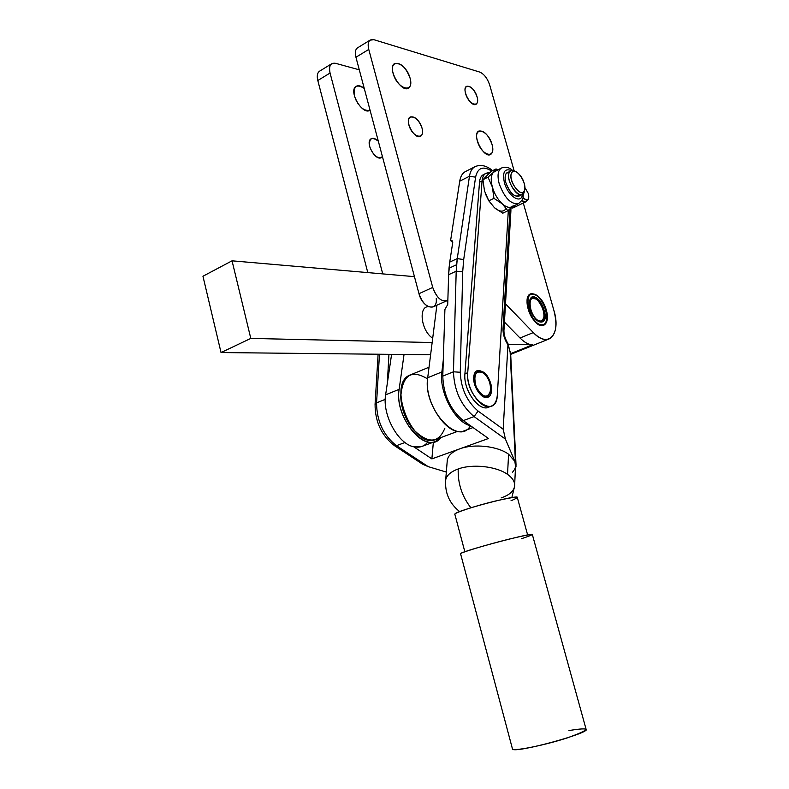 <?xml version="1.0" encoding="UTF-8"?>
<svg xmlns="http://www.w3.org/2000/svg" width="789" height="789" viewBox="0 0 789 789"><rect width="100%" height="100%" fill="white"/><g stroke="black" fill="none" stroke-linecap="round" stroke-linejoin="round"><path stroke-width="1.18" d="M540.189 321.695L541.609 321.468C549.322 318.963 539.104 294.356 531.865 298.045L529.527 301.201C534.232 286.19 552.537 321.478 540.189 321.695L537.743 320.896L540.189 321.695M531.697 298.124L535.889 299.011L531.697 298.124M541.451 321.517L543.769 317.908L541.264 321.606M543.453 325.157L545.12 323.855L546.501 320.59L545.12 323.855L543.453 325.157M542.714 325.541L543.365 325.305L542.714 325.541M535.909 295.175L532.368 293.833L529.725 294.386L532.368 293.833L535.909 295.175M541.658 324.881C527.841 324.348 521.628 284.464 537.033 295.895C543.927 302.197 547.171 310.008 546.767 319.328C546.106 323.026 544.4 324.881 541.658 324.881C552.596 325.453 543.917 294.928 532.989 294.208C521.785 293.094 530.612 324.545 541.658 324.881M545.051 317.612L544.055 318.016M545.021 317.77L544.015 318.184M545.061 317.572L544.065 317.987M540.869 322.08C531.845 321.784 524.626 296.112 533.778 296.989C542.724 297.542 549.834 322.593 540.869 322.08C554.42 321.409 533.019 283.192 529.439 301.743C529.202 309.199 531.816 315.462 537.26 320.561L540.869 322.08M540.189 321.024C529.952 320.59 525.375 291.092 536.806 299.593C541.885 304.248 544.282 310.008 543.996 316.882C543.503 319.653 542.24 321.034 540.189 321.024C548.316 321.498 541.875 298.814 533.778 298.321C525.504 297.552 532.023 320.738 540.189 321.024M488.49 200.268L485.491 193.995M512.386 748.613C510.522 752.025 542.802 745.832 567.044 737.971C591.217 729.342 591.858 726.866 568.977 730.555C591.858 726.866 591.217 729.342 567.044 737.971C542.802 745.832 510.522 752.025 512.386 748.613M532.368 534.626C536.855 531.194 460.954 551.314 460.549 553.661L512.515 749.116C514.763 753.663 592.569 732.478 586.049 729.105L532.368 534.626M460.608 553.888C457.985 553.375 485.708 544.913 509.635 538.995C534.626 533.088 538.562 533.009 521.44 538.729M514.675 205.446C514.25 207.665 513.077 208.444 511.173 207.783L513.274 207.823L525.405 202.014L521.598 200.84L525.928 201.629L528.028 199.706M528.541 193.897L528.176 199.578C526.825 200.662 525.109 199.962 523.028 197.477C527.594 201.678 529.439 200.485 528.541 193.897L524.912 187.614L528.541 193.897M444.809 428.338C438.585 443.329 428.289 443.911 413.939 430.074C405.842 420.093 401.463 408.741 400.832 395.989C402.715 374.874 411.631 369.173 427.579 378.907M401.029 390.92L400.723 396.719C401.345 409.027 405.566 419.995 413.387 429.62L417.894 434.078C405.654 422.273 400.033 407.893 401.029 390.92M429.038 367.22L410.665 374.795C386.383 382.389 412.252 449.691 435.597 439.532L457.679 431.346M454.908 514.448C452.63 513.402 474.534 506.084 495.048 501.114C517.081 496.123 522.407 496.005 511.016 500.749M527.634 534.932L517.357 497.652C520.918 493.519 454.888 510.927 454.819 514.142L464.849 551.777M511.844 497.603L514.566 486.517C515.197 482.227 512.85 478.173 507.524 474.367C496.429 466.309 472.493 463.676 458.212 468.962C457.709 483.292 461.94 496.232 470.885 507.781C461.94 496.232 457.709 483.292 458.212 468.962C450.963 471.615 446.791 475.195 445.706 479.732L445.538 481.901L445.706 479.732C446.791 475.195 450.963 471.615 458.212 468.962C472.493 463.676 496.429 466.309 507.524 474.367C512.85 478.173 515.197 482.227 514.566 486.517C513.501 491.439 509.053 495.226 501.202 497.879M490.442 392.163L487.355 397.39L490.442 392.163M482.73 372.497L476.921 370.761L482.809 372.566M483.736 372.191L477.424 370.524C475.294 371.432 474.071 373.651 473.755 377.181C472.729 386.699 482 399.924 487.76 397.262C494.407 395.447 491.537 377.882 483.736 372.191M452.718 242.548L452.136 240.724L450.598 240.566L452.748 242.351L450.598 240.566L452.718 242.548L449.74 262.096L452.718 242.548M475.244 166.558L474.87 166.745C472.009 168.363 470.214 171.529 469.465 176.243L475.589 177.17L463.695 259.571L475.589 177.17C477.68 167.682 483.065 165.66 491.744 171.114C483.065 165.66 477.68 167.682 475.589 177.17L469.465 176.243L457.265 258.595L456.2 271.209L448.635 274.68L447.718 304.505L444.907 309.475L447.718 304.505L448.635 274.68L449.74 262.096L457.265 258.595L463.695 259.571L462.709 271.682L460.273 372.27C460.954 388.563 466.901 401.502 478.104 411.079L474.051 416.582L505.424 439.098L515.473 462.768L510.128 352.002L507.988 344.093L503.185 429.236L505.424 439.098L503.185 429.236L478.104 411.079L503.185 429.236L507.988 344.093L510.128 352.002L515.473 462.768L514.872 461.368C516.45 465.303 515.621 468.942 512.396 472.295M507.879 343.383L507.988 344.093L507.879 343.383C505.177 338.964 503.865 334.684 503.944 330.561L503.017 328.638C502.879 334.072 504.506 339.438 507.899 344.724C504.506 339.438 502.879 334.072 503.017 328.638L510.049 208.829L503.017 328.638L503.944 330.561M515.444 468.656L515.473 462.768L516.085 466.092L515.444 468.656M514.665 484.515L515.542 466.536L514.872 461.368L505.424 439.098L474.051 416.582L463.281 420.616L488.48 438.497L459.74 448.852C473.893 443.457 497.603 446.071 508.589 454.217L514.872 461.368L508.589 454.217L507.524 474.367L508.589 454.217C497.603 446.071 473.893 443.457 459.74 448.852C452.551 451.555 448.418 455.204 447.324 459.809L447.156 461.969C447.136 456.446 451.328 452.077 459.74 448.852L488.48 438.497L470.491 425.735C458.33 447.195 422.608 408.12 427.707 377.724L432.155 342.544L250.794 338.412L232.045 260.824L202.951 276.239L221.038 352.555L202.951 276.239L232.045 260.824L414.442 276.643L418.989 293.695L432.737 287.433L368.769 49.431C367.644 44.865 368.098 41.748 370.12 40.111L374.006 39.726L479.771 72.085C484.121 74.018 487.444 78.377 489.742 85.163L514.103 170.69L489.742 85.163C487.444 78.377 484.121 74.018 479.771 72.085L374.006 39.726C369.035 38.868 367.289 42.103 368.769 49.431L355.938 57.252L368.769 49.431L432.737 287.433L418.989 293.695C422.529 303.459 427.194 307.878 432.983 306.951L446.722 300.846C440.972 301.743 436.307 297.266 432.737 287.433C436.988 298.429 442.018 302.641 447.856 300.086L446.722 300.846M510.73 355.208L516.016 464.691M489.693 406.582C480.55 413.781 462.975 390.802 464.918 373.808L479.505 182.249C479.86 178.294 481.191 175.74 483.509 174.586M436.228 298.607C437.806 312.365 422.49 308.262 418.989 293.695L355.938 57.252C354.784 52.39 355.375 49.214 357.742 47.715L357.358 47.951C355.306 49.608 354.833 52.705 355.938 57.252L414.442 276.643L232.045 260.824L250.794 338.412L221.038 352.555L404.037 354.498L221.038 352.555L250.794 338.412L432.155 342.544L427.707 377.724L441.879 371.964L443.29 360.149L444.907 309.475L442.777 376.116L453.458 371.797L456.2 271.209L462.709 271.682L456.2 271.209L453.458 371.797L442.777 376.116C443.448 394.855 450.282 409.688 463.281 420.616L474.051 416.582C461.072 405.556 454.208 390.624 453.458 371.797L460.273 372.27L453.458 371.797C454.208 390.624 461.072 405.556 474.051 416.582L478.104 411.079C466.901 401.502 460.954 388.563 460.273 372.27L462.709 271.682L463.695 259.571L457.265 258.595L469.465 176.243L459.731 181.184L450.598 240.566L459.731 181.184L469.465 176.243C470.214 171.529 472.009 168.363 474.87 166.745L465.204 171.686C462.324 173.314 460.5 176.48 459.731 181.184C460.539 176.243 462.502 173.008 465.618 171.469M510.877 211.422L510.019 209.41L510.877 211.422L503.964 330.226M433.358 442.215L431.879 458.892L459.74 448.852L431.879 458.892L413.732 446.781L431.879 458.892L433.358 442.215M485.807 173.432L489.358 172.86C485.107 172.495 482.681 175.197 482.069 180.967C482.395 177.17 483.647 174.655 485.807 173.432L483.253 174.714C481.083 175.947 479.84 178.452 479.505 182.249L482.069 180.967L467.729 372.684C465.194 398.189 496.774 420.991 497.346 394.786L508.333 210.357L497.346 394.786C496.883 400.911 494.772 404.737 491.014 406.246C481.448 410.645 465.964 388.543 467.729 372.684L482.069 180.967L479.505 182.249L464.918 373.808L467.729 372.684L464.918 373.808C463.133 389.648 478.607 411.71 488.204 407.311L491.014 406.246M404.974 442.491L396.463 445.686L428.22 466.644L446.327 472.078L428.22 466.644L422.618 464.208L428.22 466.644L396.463 445.686L404.974 442.491M379.479 354.231L376.55 402.873L385.239 399.362L376.55 402.873C376.757 421.099 383.395 435.37 396.463 445.686L394.165 445.46L396.463 445.686C383.395 435.37 376.757 421.099 376.55 402.873L379.479 354.231M428.003 441.87C424.364 446.406 419.61 448.044 413.732 446.781C398.08 443.98 382.063 414.55 385.624 394.835L387.33 383.247L388.947 354.34L387.33 383.247L391.591 354.36L385.624 394.835L399.135 389.342C393.81 418.387 427.53 456.338 440.982 437.54L435.262 441.505C419.314 448.675 394.707 413.643 399.135 389.342L404.037 354.498L430.607 354.774L404.037 354.498L399.135 389.342L385.624 394.835C382.063 414.55 398.08 443.98 413.732 446.781L421.671 446.525L435.262 441.505M449.74 262.096L449.01 268.221L456.555 264.739L457.265 258.595L449.74 262.096M456.555 264.739L449.01 268.221L448.635 274.68L456.2 271.209L456.555 264.739M375.051 404.579L376.55 402.873L375.051 404.579M378.326 141.192C375.564 138.519 373.167 137.71 371.136 138.756C364.646 142.128 375.544 161.735 381.541 157.504L382.458 156.686C377.773 159.23 373.522 155.916 369.706 146.744C368.818 138.193 371.688 136.339 378.326 141.192M364.252 88.398C361.007 85.764 358.285 85.094 356.076 86.386C348.028 90.942 362.654 115.825 370.011 110.213L370.061 110.184C363.877 111.535 358.679 106.85 354.448 96.12C353.186 86.159 356.45 83.585 364.252 88.398M355.543 99.276L358.462 104.434L355.543 99.276M335.562 63.317L359.291 69.817L335.562 63.317C330.512 62.597 328.678 65.842 330.058 73.032C328.993 68.554 329.506 65.467 331.597 63.791L335.562 63.317M319.792 71.059L319.397 71.296C317.277 72.983 316.754 76.05 317.809 80.508L330.058 73.032L317.809 80.508L367.792 272.599L317.809 80.508C316.695 75.744 317.356 72.588 319.792 71.059M382.744 273.891L330.058 73.032L382.744 273.891M492.03 144.446C488.342 134.712 483.904 130.254 478.726 131.092C471.477 134.495 483.963 158.924 490.63 154.447C492.878 152.898 493.342 149.565 492.03 144.446C496.429 159.536 481.645 156.35 477.355 141.024C473.055 125.727 487.927 129.475 492.03 144.446M477.079 96.86C474.11 89.147 470.599 85.636 466.546 86.326C461.101 89.088 471.141 107.827 476.112 104.227C477.72 103.053 478.045 100.597 477.079 96.86C480.432 108.428 468.873 105.351 465.609 93.654C462.305 81.967 473.913 85.37 477.079 96.86M422.016 128.104C418.821 119.76 414.876 116.052 410.191 116.979C403.869 120.253 414.896 140.363 420.705 136.211C422.579 134.86 423.012 132.157 422.016 128.104C425.547 140.639 412.341 137.75 408.909 125.047C405.447 112.363 418.712 115.648 422.016 128.104M410.083 78.15C405.822 67.173 400.634 62.321 394.53 63.584C386.709 68.002 401.483 93.556 408.613 88.043C410.822 86.356 411.316 83.062 410.083 78.15C414.59 94.059 397.478 89.581 393.1 73.397C388.711 57.272 405.911 62.37 410.083 78.15M546.313 310.067C542.142 298.508 536.924 293.094 530.652 293.843C520.444 297.226 534.123 330.108 543.729 325.275C547.438 323.155 548.296 318.085 546.313 310.067C552.221 330.216 533.946 329.585 528.137 308.943C522.367 288.379 540.8 290.027 546.313 310.067M523.304 203.02L553.927 310.541C557.675 325.532 556.048 335.009 549.055 338.974C544.44 340.562 539.203 338.432 533.325 332.583L505.493 303.864L533.325 332.583L520.03 338.008L533.325 332.583C548.414 348.906 561.245 333.974 553.927 310.541L523.304 203.02M504.437 322.109L520.03 338.008C524.419 342.396 528.591 344.675 532.545 344.832L510.641 353.63L532.545 344.832C528.591 344.675 524.419 342.396 520.03 338.008L504.437 322.109M508.136 344.27L532.545 344.832L508.136 344.27M432.155 342.544L436.879 305.215L432.155 342.544M470.491 425.735L463.281 420.616C450.282 409.688 443.448 394.855 442.777 376.116L443.29 360.149L441.879 371.964C438.822 392.064 455.154 422.539 470.491 425.735C455.154 422.539 438.822 392.064 441.879 371.964L427.707 377.724C423.594 402.272 448.32 437.984 463.991 430.893L473.055 427.549M431.78 337.593C420.912 329.565 418.486 306.26 428.427 306.694M511.785 172.604C507.564 179.31 520.198 198.197 524.143 191.165C528.206 184.448 515.868 165.838 511.785 172.604C512.899 170.957 514.556 170.769 516.785 172.051C522.052 176.302 524.734 181.884 524.853 188.808C523.679 201.471 506.686 180.563 511.785 172.604M515.819 171.558L515.306 171.292C512.771 169.832 510.858 170.039 509.586 171.923C503.737 181.016 523.186 204.913 524.517 190.425L524.557 190.228M524.527 190.317L522.328 194.479C516.489 198.286 505.049 178.107 509.586 171.923L510.858 170.68L506.065 173.679C504.871 175.779 504.822 178.837 505.907 182.87C509.497 192.447 513.787 196.885 518.797 196.185L522.219 194.528M510.858 170.68L515.572 171.46M483.657 373.158C473.39 364.804 471.289 386.62 481.734 394.668C492.06 402.725 493.845 381.087 483.657 373.158L484.298 373.7C488.805 378.395 490.955 383.957 490.748 390.407C487.622 399.027 482.76 397.834 476.171 386.847C473.055 374.262 475.55 369.706 483.657 373.158M473.755 377.181C474.83 362.043 492.592 375.554 491.527 390.437C490.748 405.694 472.611 392.429 473.755 377.181M505.305 209.529C502.632 212.142 499.013 211.541 494.447 207.714L502.761 213.198L507.86 210.762L502.761 213.198L494.447 207.714L488.835 200.82L494.447 207.714M488.973 201.057L485.265 193.384L488.973 201.057M484.495 190.938L488.835 200.82L493.944 198.325L502.337 203.897C497.78 199.617 494.456 194.005 492.366 187.042L493.944 198.325L488.835 200.82L484.495 190.938L482.927 179.714L484.495 190.938M512.436 206.521L507.86 210.762L512.436 206.521M491.014 171.479L496.054 168.935L497.741 169.872L496.054 168.935L493.441 172.337L488.006 177.17L492.366 187.042C490.571 180.148 490.926 175.247 493.441 172.337L496.054 168.935L491.014 171.479L482.927 179.714L488.006 177.17L482.927 179.714L491.014 171.479M513.136 205.761C510.493 208.375 506.883 207.754 502.337 203.897L507.86 210.762L502.337 203.897L493.944 198.325L492.366 187.042L488.006 177.17L493.441 172.337C490.926 175.247 490.571 180.148 492.366 187.042C494.456 194.005 497.78 199.617 502.337 203.897C505.986 207.063 509.112 208.049 511.716 206.866L518.511 203.611C511.006 204.667 504.556 198.019 499.181 183.669C497.149 175.612 497.879 170.404 501.36 168.057L501.36 168.057C497.879 170.404 497.149 175.612 499.181 183.669C504.556 198.019 511.006 204.667 518.511 203.611C524.863 197.98 522.446 198.295 523.462 193.492M504.378 182.575C507.909 196.254 521.361 204.785 522.535 194.36C521.361 204.785 507.909 196.254 504.378 182.575C502.297 172.101 504.575 168.087 511.203 170.523C504.575 168.087 502.297 172.101 504.378 182.575M520.227 194.745C515.434 198.345 510.661 194.38 505.907 182.87C504.516 177.357 505.039 173.856 507.485 172.367M512.456 170.325C509.063 167.288 505.364 166.528 501.36 168.057L493.441 172.337M413.939 430.074L413.387 429.62M400.832 395.989L400.723 396.719M459.681 511.617C449.375 503.431 444.72 492.8 445.706 479.732L447.324 459.809M508.037 343.797L509.586 349.921M510.049 351.144L510.661 353.817M510.897 211.067L510.907 208.03M492.652 170.651C486.359 165.483 480.432 164.181 474.87 166.745M378.109 354.222L375.071 404.264C375.081 421.859 381.57 435.666 394.53 445.696L422.618 464.208M319.397 71.296L331.597 63.791M357.358 47.951L370.12 40.111M510.72 354.35L549.055 338.974"/></g></svg>

